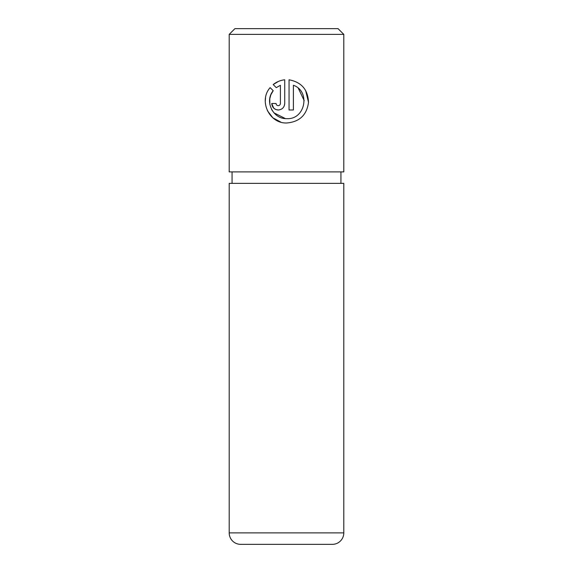 <?xml version="1.0" encoding="UTF-8"?>
<svg xmlns="http://www.w3.org/2000/svg" width="573" height="573" viewBox="0 0 573 573"><rect width="100%" height="100%" fill="white"/><g stroke="black" fill="none" stroke-linecap="round" stroke-linejoin="round"><path stroke-width="0.86" d="M285.354 118.575L273.98 112.86M272.569 111.055L271.459 109.171M269.862 104.444L269.768 98.814M269.768 98.785L270.8 94.946M270.922 94.66L273.221 90.713C264.21 101.228 273.049 119.363 286.894 118.647C305.323 119.728 310.724 91.107 293.39 85.284L293.39 109.987L289.057 109.987L289.057 79.797C301.52 82.161 308.002 89.696 308.51 102.402C306.77 114.994 299.564 121.848 286.894 122.973C269.303 123.868 258.402 100.698 270.141 87.633L273.221 90.713M308.518 102.352L305.638 90.513M278.242 105.661C276.931 105.539 276.207 104.816 276.071 103.498C276.207 104.816 276.931 105.539 278.242 105.661C279.545 105.539 280.269 104.816 280.405 103.498L280.405 85.284L276.279 87.655L273.199 84.575C276.53 81.867 280.369 80.277 284.731 79.797L284.731 103.498C284.33 107.452 282.167 109.615 278.242 109.987C274.317 109.629 272.146 107.466 271.745 103.498L276.071 103.498M284.258 105.941L284.731 103.498M234.93 28.65L338.07 28.65L343.8 34.38L229.2 34.38L234.93 28.65M229.2 532.89A11.46 11.46 0 0 0 240.66 544.35L332.34 544.35A11.46 11.46 0 0 0 343.8 532.89L343.8 183.36L229.2 183.36L229.2 532.89L343.8 532.89M229.2 34.38L229.2 171.9L343.8 171.9L343.8 34.38M340.935 183.36L340.935 171.9M232.065 183.36L232.065 171.9M276.279 87.655L280.405 85.284M278.585 81.352L273.199 84.575M271.745 103.498L273.665 108.104L275.756 109.493M275.785 109.507L278.242 109.987M265.535 97.854L265.256 101.557M267.376 110.682L272.87 117.816L280.842 122.113M298.332 88.335L304.199 100.633"/></g></svg>
